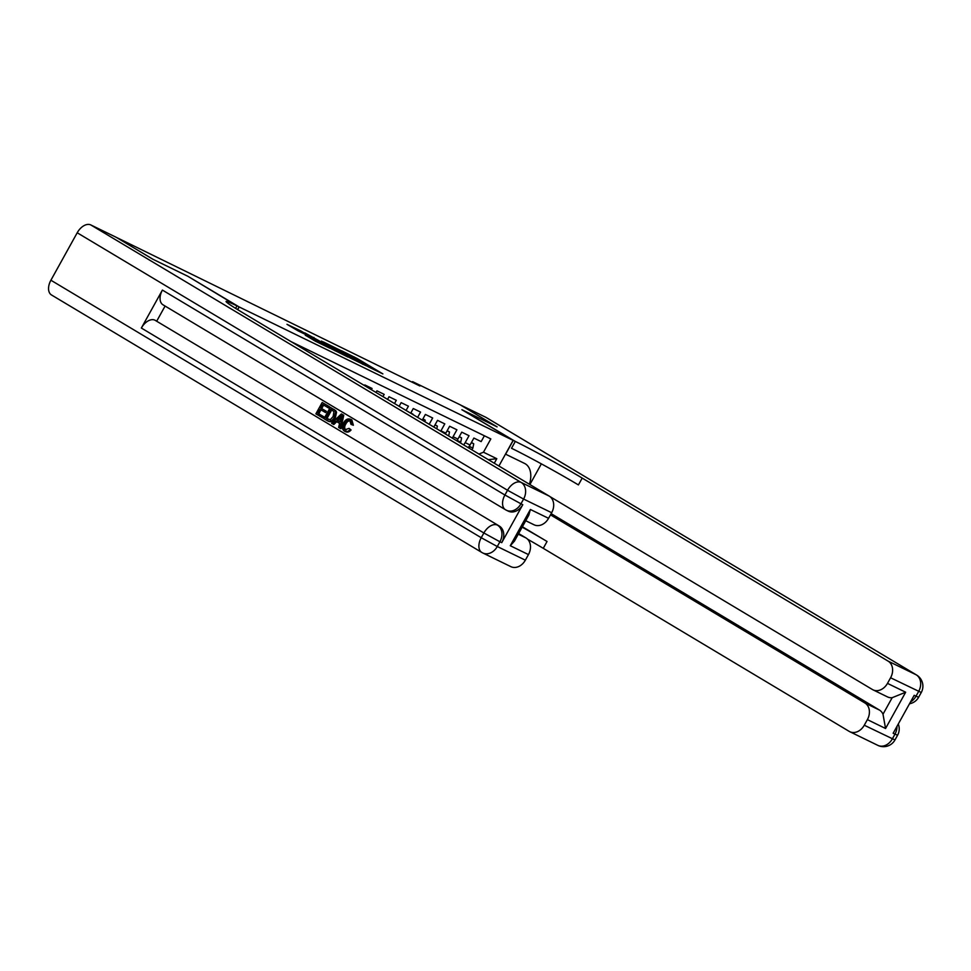 <?xml version="1.0" encoding="UTF-8"?>
<svg xmlns="http://www.w3.org/2000/svg" width="971" height="971" viewBox="0 0 971 971"><rect width="100%" height="100%" fill="white"/><g stroke="black" fill="none" stroke-linecap="round" stroke-linejoin="round"><path stroke-width="1.46" d="M368.64 367.014L382.877 373.908L357.012 358.433L341.452 350.713L368.64 367.014M305.355 335.177L315.478 341.246L329.946 348.249L300.792 330.893L286.991 324.326L298.388 331.014L304.821 334.109L298 329.849L306.168 334.158L324.994 345.567L305.295 335.274M116.496 237.446L419.885 385.997L412.566 381.627L460.145 404.786L496.739 426.682L461.88 409.713L513.113 440.373L239.169 306.957L187.937 276.31L153.078 259.342L116.471 237.47M349.863 357.826L366.273 365.824L340.42 350.349L323.319 341.901L349.863 357.826M348.019 357.085L331.354 348.82L304.821 332.883L326.996 345.142L331.414 347.254L321.486 341.076L348.019 357.085M484.383 435.773L481.155 441.599L473.884 438.055L470.049 444.985A8.69 6.809 -64 0 1 468.071 447.546M463.555 444.852A8.69 6.809 -64 0 0 465.194 442.63L469.029 435.7L461.759 432.156L457.924 439.086A8.69 6.809 -64 0 1 456.758 440.773M452.207 438.055A8.69 6.809 116 0 0 453.069 436.719L456.916 429.789L449.646 426.245L445.798 433.175A8.69 6.809 -64 0 1 445.337 433.94M440.737 431.185A8.69 6.809 116 0 0 440.955 430.821L444.791 423.89L437.52 420.346L433.806 427.046M429.182 424.278L432.665 417.991L425.395 414.447L422.251 420.127M417.627 417.36L420.552 412.08L413.27 408.536L410.684 413.209M406.06 410.442L408.427 406.181L401.157 402.637L399.13 406.291M394.505 403.523L396.302 400.283L389.031 396.738L387.563 399.372M382.938 396.605L384.188 394.372L376.906 390.828L376.008 392.466M371.383 389.699L372.063 388.473L364.793 384.929L364.453 385.548M359.828 382.78L357.449 381.36M237.677 309.64L239.169 306.957M513.113 440.373L498.912 465.995M478.934 454.052L483.461 452.207L490.828 438.916L291.094 341.646M483.461 452.207L496.8 458.7L494.288 463.228M412.566 381.627L412.214 382.258M488.352 459.684L496.8 458.7M363.203 364.259L335.396 348.079L363.105 364.441M335.25 350.215L343.431 354.524L329.011 346.344L334.971 350.737M471.348 442.642L473.727 443.808L472.841 448.189A5.753 4.515 116 0 1 471.675 449.707M473.727 443.808L471.433 442.473M469.563 448.384L469.673 447.012L468.192 447.595L469.563 448.384A5.753 4.515 -64 0 1 469.527 448.42M515.298 441.429A54.303 2.27 -151 0 1 582.199 478.084L578.413 484.917A54.303 2.27 -151 0 0 511.511 448.262L515.298 441.429L462.002 409.786L497.103 426.864L460.485 404.992L485.84 417.299L916.175 674.796A13.036 8.071 120.9 0 1 916.551 675.003A13.036 13.036 0 0 1 921.261 692.505L890.589 677.77A13.036 10.22 -64 0 0 888.113 661.13L916.175 674.796A13.036 10.22 116 0 1 918.651 691.437L916.017 696.183L914.197 695.297L893.15 733.263L894.971 734.149L892.337 738.895A13.036 10.22 116 0 1 877.845 745.364L849.783 731.697A13.036 10.22 -64 0 0 864.275 725.228L894.959 739.963A13.036 13.036 0 0 1 877.845 745.364M529.438 484.262A24.445 15.135 120.9 0 0 525.287 463.81A24.445 15.135 120.9 0 0 524.583 463.434L505.612 454.185L513.234 440.433M541.357 463.859L529.887 484.541M551.152 513.635L879.459 710.068A13.036 10.22 116 0 1 883.003 714.231L892.167 697.7L905.664 692.226L885.564 728.493L867.382 719.632L864.275 725.228M867.382 719.632A13.036 10.22 -64 0 0 864.918 702.992L879.459 710.068M550.484 514.848L864.918 702.992M522.18 527.156A54.303 2.27 -151 0 1 547.049 541.49L522.398 526.743M527.556 539.172A54.303 2.27 -151 0 1 543.262 548.324L849.176 731.369A13.036 10.22 -64 0 0 849.783 731.697M485.84 417.299A13.036 8.071 -59.1 0 1 486.216 417.506A13.036 8.071 -59.1 0 1 486.58 417.748M549.841 496.521L872.383 689.507A13.036 10.22 -64 0 0 872.99 689.835A13.036 10.22 -64 0 0 887.482 683.378L905.664 692.226M890.589 677.77L887.482 683.378M582.199 478.084L888.113 661.13M892.167 697.7A13.036 10.22 116 0 1 887.543 696.923L872.99 689.835M885.564 728.493L883.003 714.231M351.053 421.183C348.965 420.382 347.23 421.317 345.846 423.975C344.256 426.585 344.304 428.66 346.004 430.226M350.082 420.71C347.994 419.921 346.259 420.844 344.875 423.502C343.285 426.111 343.333 428.187 345.033 429.752L349.075 428.369L351.077 429.959C349.244 432.083 347.351 432.629 345.385 431.61L344.414 431.136C341.889 429.206 341.622 426.427 343.625 422.773C345.627 419.302 348.043 418.198 350.871 419.436L351.842 419.909L353.383 425.249L350.992 424.376L349.827 420.577M351.174 419.593L351.842 419.909M336.731 421.669L333.854 424.509L331.572 423.247L341.367 413.949L342.763 414.787L339.935 428.26L338.624 427.471L339.571 423.368L335.82 421.135L332.883 424.036M341.367 413.949L343.734 415.26L340.906 428.733L339.935 428.26M323.998 416.862L323.27 418.173L315.878 413.864L322.19 402.48L329.351 406.655L328.623 407.966L322.7 404.531L320.758 408.038L326.341 411.267L325.613 412.578L320.029 409.349L317.845 413.294L323.998 416.862L323.027 416.389L322.299 417.7M323.634 405.077L321.729 408.512M320.952 409.908L318.816 413.767M163.359 305.003A13.036 8.071 -59.1 0 1 162.982 304.797A13.036 8.071 -59.1 0 1 162.4 290.074L141.353 328.04A13.036 8.071 -59.1 0 1 154.935 320.187L499.264 526.015A13.036 10.22 116 0 1 501.74 542.655L522.786 504.689A13.036 10.22 116 0 1 508.294 511.159L506.474 510.273A13.036 10.22 -64 0 0 520.966 503.803L522.786 504.689M156.756 321.073L165.082 306.059M330.298 407.322L334.764 410.211L335.59 411.789L334.388 417.275C332.373 420.916 329.958 422.033 327.13 420.601L323.986 418.719L330.298 407.322L335.735 410.684L336.561 412.262L335.359 417.736C333.344 421.39 330.929 422.506 328.101 421.074M152.714 259.16L187.816 276.25L236.985 305.901A54.303 2.27 29 0 0 226.073 301.459A54.303 2.27 29 0 0 243.272 313.038L549.185 496.084A13.036 10.22 116 0 1 551.662 512.724L523.6 499.058L520.966 503.803L504.908 495.016L507.542 490.27L77.207 232.773A13.036 8.071 -59.1 0 1 90.788 224.932L116.132 237.264L152.714 259.16M237.567 309.579L239.048 306.897M530.372 509.472L528.831 515.14L514.436 541.126L510.273 545.726L530.372 509.472L548.554 518.332L551.662 512.724M548.554 518.332A13.036 10.22 116 0 1 534.062 524.789L525.736 520.735M51.864 295.16A13.036 8.071 -59.1 0 1 51.475 294.953A13.036 8.071 -59.1 0 1 50.905 280.231L77.207 232.773M518.635 533.54L525.991 537.946A13.036 10.22 116 0 1 528.455 554.587L510.273 545.726M501.74 542.655L499.919 541.769L497.286 546.515L525.347 560.182L528.455 554.587M525.347 560.182A13.036 10.22 116 0 1 510.867 566.651L482.805 552.985A13.036 10.22 -64 0 0 497.286 546.515L481.24 537.728L483.861 532.982L141.353 328.04M317.845 413.294L323.027 416.389M320.758 408.038L326.341 411.267M325.382 410.794L324.654 412.105M322.19 402.48L329.351 406.655M328.392 406.181L327.652 407.492M328.623 421.353L327.13 420.601M331.73 409.932L326.924 418.61L330.286 419.666L333.162 416.498L333.915 411.546L330.808 409.386L325.953 418.137L328.259 419.496M334.388 417.275L335.359 417.736M335.59 411.789L336.561 412.262M334.764 410.211L335.735 410.684M325.953 418.137L326.924 418.61M339.571 417.421L336.925 420.042L339.923 421.839L341.343 415.685L339.571 417.421L340.542 417.894L337.896 420.516L339.947 421.742M342.763 414.787L343.734 415.26M336.925 420.042L337.896 420.516M344.875 423.502L345.846 423.975M351.502 419.727L350.531 419.254L352.412 424.776L353.383 425.249M352.412 424.776L350.992 424.376M349.075 428.369L351.077 429.959M350.106 429.485C348.286 431.61 346.38 432.156 344.414 431.136M459.222 436.744L461.601 437.897L460.715 442.291A5.753 4.515 116 0 1 460.315 442.91M461.601 437.897L459.319 436.574M448.687 435.943L449.488 431.998L447.097 430.833M449.488 431.998L447.194 430.663M436.804 428.842L437.363 426.099L434.972 424.934M437.363 426.099L435.069 424.764M424.922 421.73L425.237 420.188L422.858 419.023M425.237 420.188L422.943 418.865M413.051 414.629L410.733 413.124M413.124 414.289L410.83 412.954M465.194 442.63L470.049 444.985M440.955 430.821L445.798 433.175M453.069 436.719L457.924 439.086M354.051 357.595L354.391 356.988M356.624 359.136L357.012 358.433M337.168 350.228L337.556 349.524M313.499 338.126L313.888 337.423M323.986 344.402L324.375 343.698M326.559 345.943L326.996 345.142M328.866 347.327L329.254 346.623M313.609 340.238L313.985 339.547M472.853 448.08L469.187 446.296M547.049 541.49L543.262 548.324M896.998 726.32A13.036 10.22 116 0 1 894.971 734.149L897.592 735.217A13.036 13.036 0 0 0 898.272 724.026M909.499 703.769A13.036 13.036 0 0 0 918.627 697.251L916.017 696.183A13.036 10.22 116 0 1 910.519 701.948M235.613 308.365L236.985 305.901M50.905 280.231L481.24 537.728A13.036 8.071 120.9 0 0 481.81 552.45A13.036 8.071 120.9 0 0 482.199 552.657A13.036 10.22 -64 0 0 482.805 552.985A13.036 13.036 0 0 1 481.81 552.45L51.475 294.953M162.4 290.074L504.908 495.016A13.036 8.071 120.9 0 0 505.49 509.739A13.036 8.071 120.9 0 0 505.867 509.945A13.036 10.22 -64 0 0 506.474 510.273A13.036 13.036 0 0 1 505.49 509.739L162.982 304.797M90.788 224.932L521.124 482.417L549.185 496.084M154.935 320.187L499.264 526.015M518.271 534.184L525.991 537.946M521.124 482.417A13.036 8.071 120.9 0 0 507.542 490.27L523.6 499.058A13.036 10.22 -64 0 0 521.124 482.417M497.455 525.129A13.036 8.071 120.9 0 0 483.861 532.982L499.919 541.769A13.036 10.22 -64 0 0 497.455 525.129M333.308 409.119L334.279 409.592M460.74 442.181L457.074 440.385M334.946 348.892L335.396 348.079M328.174 346.914L328.586 346.174M297.575 330.601L298 329.849M897.592 735.217L894.959 739.963M916.551 675.003L486.216 417.506M921.261 692.505L918.627 697.251"/></g></svg>
